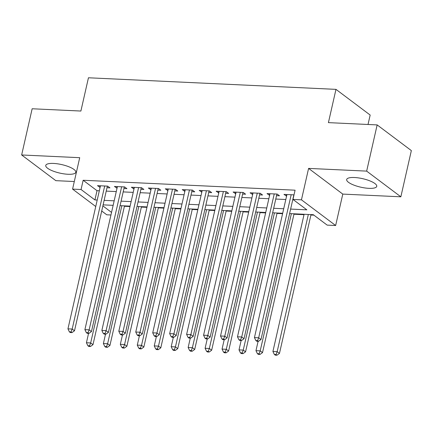 <?xml version="1.0" encoding="UTF-8"?>
<svg xmlns="http://www.w3.org/2000/svg" width="433" height="433" viewBox="0 0 433 433"><rect width="100%" height="100%" fill="white"/><g stroke="black" fill="none" stroke-linecap="round" stroke-linejoin="round"><path stroke-width="0.65" d="M67.992 174.266A15.415 4.357 -167.2 0 0 75.818 172.264A15.415 4.357 -167.2 0 0 68.885 166.775A15.415 4.357 -167.2 0 0 53.578 163.43A15.415 4.357 -167.2 0 0 45.757 165.433A15.415 4.357 -167.2 0 0 52.685 170.921A15.415 4.357 -167.2 0 0 67.992 174.266M368.921 188.344A15.415 4.357 -167.2 0 0 376.748 186.347A15.415 4.357 -167.2 0 0 369.82 180.859A15.415 4.357 -167.2 0 0 354.508 177.514A15.415 4.357 -167.2 0 0 346.687 179.516A15.415 4.357 -167.2 0 0 353.615 185.005A15.415 4.357 -167.2 0 0 368.921 188.344M110.951 214.995L106.772 214.8L101.712 211.001M368.023 124.482L370.166 115.048L335.976 89.36L88.451 77.778L80.89 111.043L32.15 108.764L21.65 154.971L55.841 180.664L74.303 181.524M335.976 89.36L328.414 122.631L377.159 124.91L411.35 150.597L400.85 196.809L366.659 171.116L308.594 168.399L301.455 199.819L335.645 225.512L327.169 225.117L313.308 214.698L289.596 213.588M308.594 168.399L342.784 194.092L400.85 196.809M342.784 194.092L335.645 225.512M124.423 206.287L130.003 206.546M141.374 207.082L146.96 207.342M158.326 207.872L163.912 208.132M175.284 208.668L180.864 208.928M192.236 209.458L197.821 209.724M209.188 210.254L214.773 210.514M226.145 211.05L231.725 211.309M243.097 211.84L248.683 212.1M260.049 212.635L265.635 212.895M277.006 213.426L282.587 213.691M293.958 214.221L303.998 214.692M310.91 215.012L313.914 215.152M377.159 124.91L366.659 171.116M107 187.727L109.966 187.868L107.655 186.13L97.485 185.654L100.083 187.408M123.952 188.523L126.918 188.664L124.612 186.926L114.436 186.45L117.04 188.198M140.909 189.318L143.875 189.454L141.564 187.716L131.394 187.245L133.992 188.994M157.861 190.109L160.827 190.249L158.516 188.512L148.346 188.036L150.944 189.784M174.813 190.904L177.779 191.04L175.473 189.308L165.298 188.831L167.901 190.58M191.77 191.695L194.736 191.835L192.425 190.098L182.255 189.622L184.853 191.375M208.722 192.49L211.688 192.631L209.377 190.893L199.207 190.417L201.805 192.165M225.674 193.28L228.64 193.421L226.335 191.684L216.159 191.207L218.762 192.961M242.632 194.076L245.598 194.217L243.286 192.479L233.116 192.003L235.714 193.751M259.584 194.872L262.55 195.007L260.238 193.275L250.068 192.799L252.666 194.547M276.535 195.662L279.501 195.803L277.196 194.065L267.02 193.589L269.624 195.337M290.624 209.079L306.84 209.837L292.979 199.424L295.079 190.184L83.152 180.263L97.014 190.682L99.314 190.785M106.231 191.11L116.271 191.581M123.183 191.906L133.223 192.376M140.14 192.696L150.175 193.167M157.092 193.491L167.133 193.962M174.044 194.287L184.085 194.753M191.002 195.077L201.036 195.548M207.954 195.873L217.994 196.344M224.906 196.663L234.946 197.134M241.863 197.459L251.898 197.93M258.815 198.254L268.855 198.72M275.767 199.045L285.807 199.516M292.724 199.84L293.585 199.878M294.018 194.855L283.978 194.385L286.576 196.133M95.742 206.514L72.576 189.107L79.715 157.688L21.65 154.971M72.576 189.107L81.058 189.508L94.919 199.922L97.214 200.03M83.152 180.263L81.058 189.508M292.979 199.424L301.455 199.819M102.87 205.897L111.535 212.408M282.684 213.269L272.644 212.798M265.732 212.473L255.692 212.002M248.775 211.677L238.735 211.212M231.823 210.887L221.783 210.416M214.871 210.092L204.831 209.621M197.913 209.301L187.873 208.83M180.962 208.506L170.921 208.035M164.01 207.71L153.969 207.245M147.052 206.92L137.012 206.449M130.1 206.124L120.06 205.653M113.148 205.334L103.108 204.863M104.131 200.355L114.171 200.825M121.083 201.145L131.123 201.616M138.04 201.94L148.081 202.411M154.992 202.731L165.033 203.201M171.944 203.526L181.984 203.997M188.902 204.322L198.942 204.787M205.854 205.112L215.894 205.583M222.806 205.908L232.846 206.379M239.763 206.698L249.803 207.169M256.715 207.494L266.755 207.964M273.667 208.289L283.707 208.755M97.014 190.682L94.919 199.922M286.651 194.509L286.283 196.122M269.699 193.713L269.331 195.326M252.742 192.923L252.379 194.531M235.79 192.128L235.422 193.74M218.838 191.337L218.47 192.945M201.881 190.542L201.518 192.155M184.929 189.746L184.561 191.359M167.977 188.956L167.609 190.563M151.02 188.16L150.657 189.773M134.068 187.37L133.7 188.977M117.116 186.574L116.748 188.187M100.158 185.784L99.796 187.392M291.182 194.72L258.68 337.778L254.442 337.583L286.944 194.52M293.861 194.845A1.976 1.602 -53.1 0 0 293.828 194.98L260.991 339.515L258.68 337.778L257.554 340.641L255.86 340.565L256.785 341.258L258.479 341.339L257.554 340.641M258.479 341.339L260.991 339.515M254.442 337.583L255.86 340.565M304.096 214.27L272.92 351.466L277.163 351.666L279.469 353.404L311.008 214.589M276.038 354.53L274.343 354.448L275.264 355.147L276.963 355.222L276.038 354.53L277.163 351.666L308.334 214.465M274.343 354.448L272.92 351.466M279.469 353.404L276.963 355.222M274.23 193.93L241.722 336.988L237.484 336.787L269.986 193.73M276.909 194.054A1.976 1.602 -53.1 0 0 276.871 194.184L244.033 338.72L241.722 336.988L240.602 339.851L238.908 339.77L239.828 340.468L241.522 340.544L240.602 339.851M241.522 340.544L244.033 338.72M237.484 336.787L238.908 339.77M257.272 193.134L224.77 336.192L220.532 335.997L253.034 192.934M259.952 193.259A1.976 1.602 -53.1 0 0 259.919 193.389L227.081 337.929L224.77 336.192L223.644 339.055L221.95 338.979L222.876 339.672L224.57 339.753L223.644 339.055M224.57 339.753L227.081 337.929M220.532 335.997L221.95 338.979M240.32 192.339L207.818 335.402L203.58 335.202L236.082 192.144M243 192.469A1.976 1.602 -53.1 0 0 242.967 192.598L210.129 337.134L207.818 335.402L206.693 338.265L204.998 338.184L205.924 338.877L207.618 338.958L206.693 338.265M207.618 338.958L210.129 337.134M203.58 335.202L204.998 338.184M223.363 191.548L190.861 334.606L186.623 334.406L219.125 191.348M226.048 191.673A1.976 1.602 -53.1 0 0 226.01 191.803L193.172 336.344L190.861 334.606L189.741 337.469L188.041 337.388L188.967 338.086L190.661 338.162L189.741 337.469M190.661 338.162L193.172 336.344M186.623 334.406L188.041 337.388M258.095 341.318L255.968 350.676L260.206 350.871L262.517 352.608L294.056 213.799M259.08 353.739L257.386 353.658L258.312 354.351L260.006 354.432L259.08 353.739L260.206 350.871L291.377 213.675M257.386 353.658L255.968 350.676M262.517 352.608L260.006 354.432M241.138 340.527L239.016 349.88L243.254 350.08L245.565 351.818L277.098 213.004M242.128 352.944L240.434 352.863L241.36 353.561L243.054 353.637L242.128 352.944L243.254 350.08L274.425 212.879M240.434 352.863L239.016 349.88M245.565 351.818L243.054 353.637M224.186 339.732L222.059 349.09L226.302 349.285L228.608 351.022L260.146 212.213M225.176 352.148L223.482 352.072L224.402 352.765L226.102 352.846L225.176 352.148L226.302 349.285L257.473 212.089M223.482 352.072L222.059 349.09M228.608 351.022L226.102 352.846M207.234 338.942L205.107 348.294L209.345 348.495L211.656 350.227L243.194 211.418M208.219 351.358L206.525 351.277L207.45 351.969L209.144 352.051L208.219 351.358L209.345 348.495L240.515 211.293M206.525 351.277L205.107 348.294M211.656 350.227L209.144 352.051M206.411 190.753L173.909 333.811L169.671 333.616L202.173 190.558M209.09 190.877A1.976 1.602 -53.1 0 0 209.058 191.013L176.22 335.548L173.909 333.811L172.783 336.679L171.089 336.598L172.015 337.291L173.709 337.372L172.783 336.679M173.709 337.372L176.22 335.548M169.671 333.616L171.089 336.598M190.276 338.146L188.155 347.499L192.393 347.699L194.704 349.436L226.237 210.627M191.267 350.562L189.573 350.486L190.498 351.179L192.192 351.255L191.267 350.562L192.393 347.699L223.563 210.498M189.573 350.486L188.155 347.499M194.704 349.436L192.192 351.255M189.459 189.963L156.957 333.02L152.719 332.82L185.221 189.762M192.138 190.087A1.976 1.602 -53.1 0 0 192.106 190.217L159.268 334.758L156.957 333.02L155.831 335.884L154.137 335.802L155.063 336.501L156.757 336.576L155.831 335.884M156.757 336.576L159.268 334.758M152.719 332.82L154.137 335.802M173.324 337.35L171.197 346.709L175.435 346.903L177.746 348.641L209.285 209.832M174.315 349.772L172.621 349.691L173.541 350.384L175.235 350.465L174.315 349.772L175.435 346.903L206.611 209.707M172.621 349.691L171.197 346.709M177.746 348.641L175.235 350.465M172.502 189.167L140 332.225L135.762 332.03L168.264 188.967M175.186 189.291A1.976 1.602 -53.1 0 0 175.149 189.427L142.311 333.962L140 332.225L138.879 335.088L137.18 335.012L138.105 335.705L139.799 335.786L138.879 335.088M139.799 335.786L142.311 333.962M135.762 332.03L137.18 335.012M156.373 336.56L154.245 345.913L158.483 346.113L160.795 347.851L192.333 209.036M157.358 348.976L155.664 348.895L156.589 349.593L158.283 349.669L157.358 348.976L158.483 346.113L189.654 208.912M155.664 348.895L154.245 345.913M160.795 347.851L158.283 349.669M155.55 188.371L123.048 331.434L118.81 331.234L151.312 188.176M158.229 188.501A1.976 1.602 -53.1 0 0 158.197 188.631L125.359 333.166L123.048 331.434L121.922 334.298L120.228 334.216L121.153 334.909L122.848 334.99L121.922 334.298M122.848 334.99L125.359 333.166M118.81 331.234L120.228 334.216M139.415 335.764L137.293 345.123L141.531 345.317L143.843 347.055L175.376 208.246M140.406 348.181L138.712 348.105L139.637 348.798L141.331 348.879L140.406 348.181L141.531 345.317L172.702 208.121M138.712 348.105L137.293 345.123M143.843 347.055L141.331 348.879M138.598 187.581L106.096 330.639L101.858 330.439L134.36 187.381M141.277 187.706A1.976 1.602 -53.1 0 0 141.245 187.835L108.407 332.376L106.096 330.639L104.97 333.502L103.276 333.426L104.201 334.119L105.896 334.195L104.97 333.502M105.896 334.195L108.407 332.376M101.858 330.439L103.276 333.426M122.463 334.974L120.336 344.327L124.574 344.527L126.885 346.259L158.424 207.45M123.454 347.39L121.754 347.309L122.68 348.002L124.374 348.083L123.454 347.39L124.574 344.527L155.75 207.326M121.754 347.309L120.336 344.327M126.885 346.259L124.374 348.083M121.641 186.785L89.138 329.843L84.9 329.648L117.403 186.591M124.325 186.91A1.976 1.602 -53.1 0 0 124.287 187.045L91.45 331.581L89.138 329.843L88.018 332.712L86.319 332.631L87.244 333.323L88.938 333.405L88.018 332.712M88.938 333.405L91.45 331.581M84.9 329.648L86.319 332.631M105.511 334.179L103.384 343.531L107.622 343.732L109.933 345.469L141.472 206.66M106.496 346.595L104.802 346.519L105.728 347.212L107.422 347.293L106.496 346.595L107.622 343.732L138.793 206.53M104.802 346.519L103.384 343.531M109.933 345.469L107.422 347.293M104.689 185.995L72.187 329.053L67.949 328.853L100.451 185.795M107.368 186.12A1.976 1.602 -53.1 0 0 107.335 186.25L74.498 330.79L72.187 329.053L71.061 331.916L69.367 331.835L70.292 332.533L71.986 332.609L71.061 331.916M71.986 332.609L74.498 330.79M67.949 328.853L69.367 331.835M88.554 333.388L86.432 342.741L90.67 342.941L92.981 344.673L124.515 205.864M89.544 345.805L87.85 345.723L88.776 346.416L90.47 346.497L89.544 345.805L90.67 342.941L121.841 205.74M87.85 345.723L86.432 342.741M92.981 344.673L90.47 346.497"/></g></svg>
